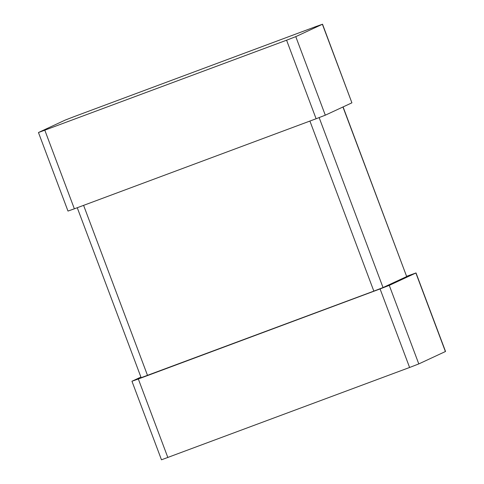 <?xml version="1.0" encoding="UTF-8"?>
<svg xmlns="http://www.w3.org/2000/svg" width="484" height="484" viewBox="0 0 484 484"><rect width="100%" height="100%" fill="white"/><g stroke="black" fill="none" stroke-linecap="round" stroke-linejoin="round"><path stroke-width="0.73" d="M286.582 40.202L295.778 36.639L322.386 24.279L316.149 26.469L74.403 116.523L65.207 120.08L38.46 132.525L286.582 40.202L316.106 118.749L74.361 208.804L67.984 211.066L38.46 132.525M322.386 24.279L351.91 102.826L322.526 24.2M351.91 102.826L325.302 115.186L316.106 118.749M342.944 106.988L406.681 276.57L343.089 106.922M406.681 276.57L383.032 287.556L373.836 291.12L141.147 377.695L77.258 207.721M140.911 377.078L131.951 381.253L138.327 378.99L380.073 288.93L409.597 367.477L161.474 459.8L131.951 381.253M406.741 276.279L416.016 272.934L445.54 351.475L418.793 363.92L409.597 367.477M380.073 288.93L389.269 285.372L416.016 272.934M44.837 130.257L74.361 208.804M295.778 36.639L325.302 115.186M319.15 117.606L383.032 287.556M309.911 121.054L373.836 291.12M83.599 205.361L147.523 375.427M138.327 378.99L167.851 457.531M415.877 273.012L445.401 351.553M389.269 285.372L418.793 363.92"/></g></svg>
